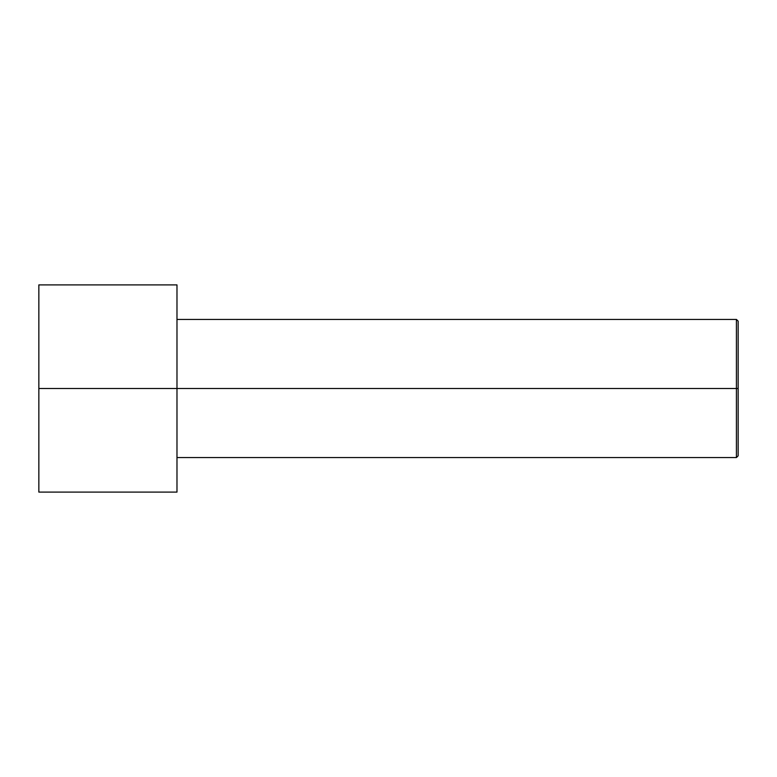 <?xml version="1.0" encoding="UTF-8"?>
<svg xmlns="http://www.w3.org/2000/svg" width="777" height="777" viewBox="0 0 777 777"><rect width="100%" height="100%" fill="white"/><g stroke="black" fill="none" stroke-linecap="round" stroke-linejoin="round"><path stroke-width="1.17" d="M738.15 388.5L738.15 321.163L738.15 455.837L738.15 388.5L736.421 388.5L736.421 319.434L736.421 388.5L738.15 388.5M736.421 388.5L736.421 319.434L736.421 457.566L736.421 388.5L176.981 388.5L736.421 388.5L736.421 457.566L736.421 388.5M176.981 388.5L176.981 284.897L176.981 492.103L176.981 388.5L38.85 388.5L38.85 284.897L38.85 388.5L176.981 388.5L176.981 286.402L176.981 319.434L736.421 319.434L738.15 321.163M38.85 388.5L38.85 492.103L38.85 388.5M176.981 284.897L38.85 284.897M176.981 492.103L38.85 492.103M738.15 455.837L736.421 457.566L176.981 457.566"/></g></svg>

